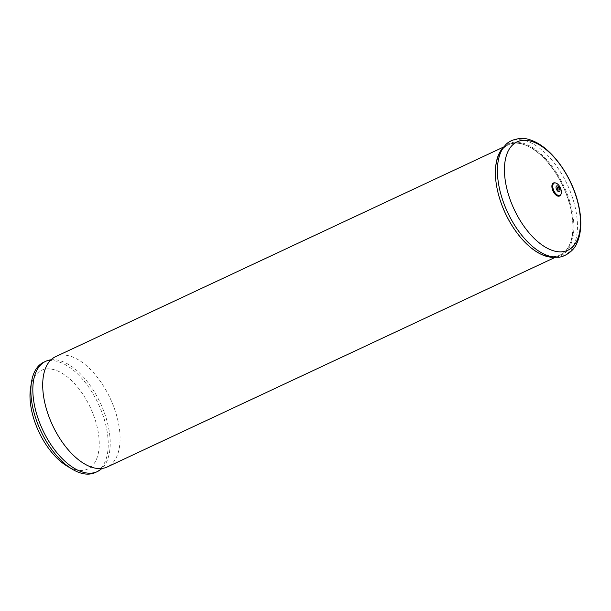 <?xml version="1.0" encoding="UTF-8"?>
<svg xmlns="http://www.w3.org/2000/svg" width="611" height="611" viewBox="0 0 611 611"><rect width="100%" height="100%" fill="white"/><g stroke="black" fill="none" stroke-linecap="round" stroke-linejoin="round"><path stroke-width="0.46" stroke-dasharray="3.06 2.29" d="M50.591 359.864L50.591 359.864A60.886 31.81 -115.1 0 1 61.994 361.33A60.886 31.81 -115.1 0 1 104.107 411.997A60.886 31.81 -115.1 0 1 101.556 468.767L101.556 468.767M498.591 194.886A60.886 31.81 -115.1 0 1 502.891 148.87A60.886 31.81 -115.1 0 1 508.39 144.784A60.886 31.81 -115.1 0 1 524.673 144.815A60.886 31.81 -115.1 0 1 568.337 199.988A60.886 31.81 -115.1 0 1 560.004 255.077A60.886 31.81 -115.1 0 1 553.345 256.681A60.886 31.81 -115.1 0 1 543.714 255.047A60.886 31.81 -115.1 0 1 515.256 230.492M55.586 356.679A60.886 31.81 -115.1 0 1 71.869 356.709A60.886 31.81 -115.1 0 1 115.525 411.883A60.886 31.81 -115.1 0 1 107.2 466.972M543.851 255.039A60.947 31.841 -115.1 0 1 502.28 205.838A60.947 31.841 -115.1 0 1 502.99 148.763A60.947 31.841 -115.1 0 1 524.796 144.7A60.947 31.841 -115.1 0 1 570.231 205.96A60.947 31.841 -115.1 0 1 553.49 256.673A60.947 31.841 -115.1 0 1 543.851 255.039M502.876 147.938A61.757 32.268 -115.1 0 1 524.971 143.822A61.757 32.268 -115.1 0 1 571.018 205.892A61.757 32.268 -115.1 0 1 554.047 257.284M554.559 182.826A7.195 3.758 -115.1 0 1 555.323 183.002A7.195 3.758 -115.1 0 1 560.111 188.509A7.195 3.758 -115.1 0 1 560.379 195.253M30.55 388.077A54.494 28.473 -115.1 0 1 56.082 370.35A54.494 28.473 -115.1 0 1 98.165 431.855A54.494 28.473 -115.1 0 1 73.129 469.011A54.494 28.473 -115.1 0 1 67.057 466.078M43.732 362.224A60.886 31.81 -115.1 0 1 60.023 362.254A60.886 31.81 -115.1 0 1 103.679 417.428A60.886 31.81 -115.1 0 1 95.347 472.517M505.037 145.578A63.002 32.918 -115.1 0 1 527.583 141.378A63.002 32.918 -115.1 0 1 574.554 204.708A63.002 32.918 -115.1 0 1 557.247 257.139M508.39 144.784L503.8 146.93M102.312 468.416L101.915 468.545M560.004 255.077L555.414 257.223"/><path stroke-width="0.92" d="M555.414 257.223L107.2 466.972A60.886 31.81 -115.1 0 1 102.312 468.416L101.556 468.767A60.886 31.81 -115.1 0 1 97.325 471.593A60.886 31.81 -115.1 0 1 81.034 471.562A60.886 31.81 -115.1 0 1 37.378 416.389A60.886 31.81 -115.1 0 1 45.71 361.3A60.886 31.81 -115.1 0 1 50.591 359.864L51.347 359.505A60.886 31.81 -115.1 0 1 55.586 356.679L503.8 146.93M515.256 230.492A60.886 31.81 -115.1 0 1 498.591 194.886M102.312 468.416A60.886 31.81 -115.1 0 1 90.909 466.941A60.886 31.81 -115.1 0 1 48.804 416.274A60.886 31.81 -115.1 0 1 51.347 359.505M557.247 257.139L554.047 257.284A61.757 32.268 -115.1 0 1 544.286 255.635A61.757 32.268 -115.1 0 1 502.158 205.777A61.757 32.268 -115.1 0 1 502.876 147.938L505.037 145.578A63.002 32.918 -115.1 0 0 504.304 204.586A63.002 32.918 -115.1 0 0 547.28 255.451A63.002 32.918 -115.1 0 0 557.247 257.139C563.121 257.964 573.63 251.388 576.715 243.629C581.619 232.837 582.1 219.357 578.159 203.196C571.499 175.334 551.038 147.098 531.364 140.347C523.306 136.482 509.864 138.873 505.037 145.578M560.783 194.642L560.379 195.253A7.195 3.758 -115.1 0 1 557.576 196.024A7.195 3.758 -115.1 0 1 552.138 188.494A7.195 3.758 -115.1 0 1 554.559 182.826L555.292 182.895A6.797 3.551 -115.1 0 1 556.018 183.071A6.797 3.551 -115.1 0 1 560.539 188.272A6.797 3.551 -115.1 0 1 560.783 194.642A6.797 3.551 -115.1 0 1 558.141 195.375A6.797 3.551 -115.1 0 1 553.001 188.257A6.797 3.551 -115.1 0 1 555.292 182.895M97.325 471.593L95.347 472.517A60.886 31.81 -115.1 0 1 79.063 472.486A60.886 31.81 -115.1 0 1 72.281 469.21L67.057 466.078A54.494 28.473 -115.1 0 1 30.55 388.077L31.489 382.058A60.886 31.81 -115.1 0 1 43.732 362.224L45.71 361.3M72.281 469.21A60.886 31.81 -115.1 0 1 31.489 382.058M551.809 250.235A59.832 31.26 -115.1 0 1 505.61 182.704A59.832 31.26 -115.1 0 1 533.098 141.897A59.832 31.26 -115.1 0 1 579.297 209.428A59.832 31.26 -115.1 0 1 551.809 250.235M558.538 191.64A3.17 1.657 -115.1 0 1 556.094 188.066A3.17 1.657 -115.1 0 1 557.545 185.904A3.17 1.657 -115.1 0 1 559.989 189.479A3.17 1.657 -115.1 0 1 558.538 191.64M558.492 190.029A1.505 0.787 -115.1 0 1 557.331 188.333A1.505 0.787 -115.1 0 1 558.019 187.31A1.505 0.787 -115.1 0 1 559.18 189.005A1.505 0.787 -115.1 0 1 558.492 190.029"/></g></svg>
